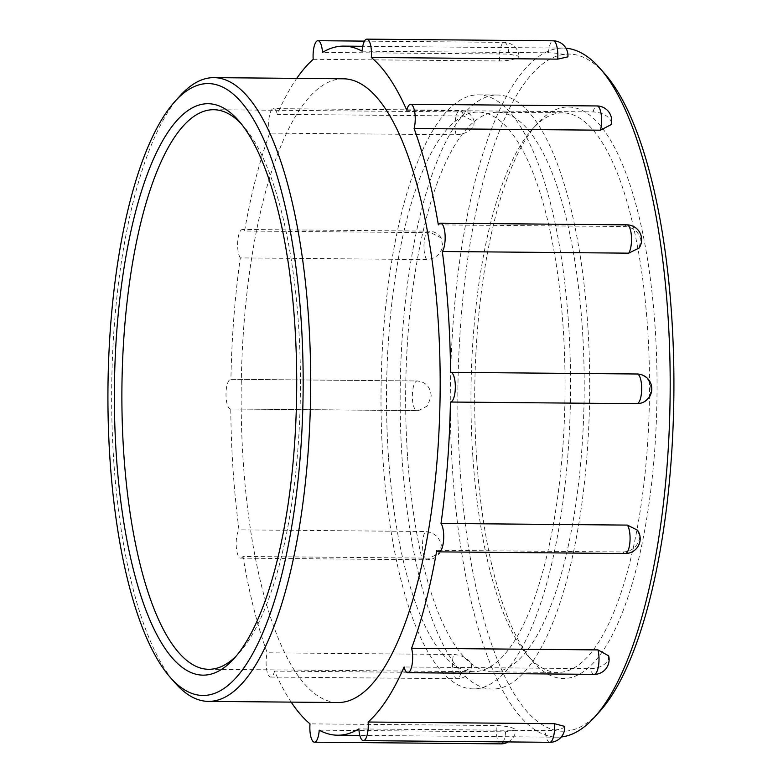 <?xml version="1.0" encoding="UTF-8"?>
<svg xmlns="http://www.w3.org/2000/svg" width="783" height="783" viewBox="0 0 783 783"><rect width="100%" height="100%" fill="white"/><g stroke="black" fill="none" stroke-linecap="round" stroke-linejoin="round"><path stroke-width="0.59" stroke-dasharray="3.92 2.94" d="M561.264 736.969A344.559 109.904 90.5 0 1 557.163 737.175A344.559 109.904 90.5 0 1 452.701 472.687A344.559 109.904 90.5 0 1 563.329 48.086A344.559 109.904 90.5 0 1 565.943 48.203M605.073 74.15A338.618 108.005 -89.5 0 0 495.903 140.274A338.618 108.005 -89.5 0 0 460.189 471.366A338.618 108.005 -89.5 0 0 599.367 711.855M476.69 459.073A285.746 91.141 90.5 0 1 537.608 123.342A285.746 91.141 90.5 0 1 657.015 393.497A285.746 91.141 90.5 0 1 532.792 661.478A285.746 91.141 90.5 0 1 476.69 459.073M319.219 730.177L505.573 731.841L515.762 730.108L515.028 729.13C511.348 727.084 505.133 725.89 496.373 725.528L310.009 723.864M291.168 702.116A344.559 109.904 90.5 0 1 274.559 671.09L460.913 672.754L471.591 667.508L471.268 663.994C468.185 658.327 462.293 655.156 453.602 654.48L267.238 652.807A344.559 109.904 90.5 0 1 242.994 556.459L429.348 558.132L439.801 552.896L441.338 545.085C439.283 536.913 433.958 532.381 425.365 531.5L239.011 529.837A344.559 109.904 90.5 0 1 230.77 408.99L418.562 410.595L427.508 405.888L431.179 395.944C430.376 386.88 425.746 381.889 417.27 380.969L230.916 379.305A344.559 109.904 90.5 0 1 240.322 257.901L426.676 259.565C435.27 258.83 440.643 254.348 442.777 246.116L441.152 237.905L430.914 232.678L244.56 231.014A344.559 109.904 90.5 0 1 269.744 133.1L456.098 134.764C464.799 134.226 470.72 131.064 473.862 125.27L474.195 121.58L463.595 116.021L277.231 114.347A344.559 109.904 90.5 0 1 296.747 78.378M230.77 408.99A14.848 4.737 90.5 0 1 230.613 409A14.848 4.737 90.5 0 1 226.003 394.113A14.848 4.737 90.5 0 1 230.877 379.295L417.231 380.969A14.848 14.848 0 0 1 417.633 380.978L417.27 380.969A14.848 4.737 90.5 0 0 417.231 380.969A14.848 4.737 90.5 0 0 412.367 395.777A14.848 4.737 90.5 0 0 416.967 410.664A14.848 14.848 0 0 0 418.562 410.595M313.21 59.312L499.564 60.976C508.333 60.761 514.558 59.547 518.258 57.345L519.002 56.239L508.833 54.076L322.479 52.412M362.118 51.159L548.472 52.823C557.251 52.98 563.486 53.968 567.176 55.799L567.91 56.846M406.778 110.246L593.132 111.91C601.873 112.429 607.804 115.424 610.936 120.925L611.229 124.556M438.343 224.868L624.697 226.541C633.349 227.324 638.742 231.758 640.856 239.833L639.085 248.015M450.568 372.336L636.922 374.01C645.456 374.93 650.164 379.912 651.025 388.975C650.076 398.018 645.319 402.932 636.775 403.695M637.519 530.199L639.427 538.802C637.225 546.945 631.793 551.34 623.141 551.986L436.777 550.322M608.655 655.841L608.342 659.648C605.161 665.276 599.201 668.271 590.46 668.653L404.097 666.979M564.68 726.399L563.946 727.573C560.236 729.57 553.992 730.568 545.213 730.588L358.859 728.924M472.912 457.644A279.805 89.242 -89.5 0 0 527.85 655.831A279.805 89.242 -89.5 0 0 557.741 672.421A279.805 89.242 -89.5 0 0 649.489 393.428A279.805 89.242 -89.5 0 0 562.742 112.84A279.805 89.242 -89.5 0 0 532.567 128.892A279.805 89.242 -89.5 0 0 472.912 457.644M407.6 457.066A279.805 89.242 -89.5 0 0 492.429 671.843A279.805 89.242 -89.5 0 0 584.177 392.841A279.805 89.242 -89.5 0 0 497.44 112.253A279.805 89.242 -89.5 0 0 407.6 457.066M241.095 123.616A279.805 89.242 90.5 0 1 243.562 126.308A279.805 89.242 90.5 0 1 300.418 390.306A279.805 89.242 90.5 0 1 238.854 653.247A279.805 89.242 90.5 0 1 236.329 655.9M388.466 456.89A279.805 89.242 90.5 0 1 478.296 112.077A279.805 89.242 90.5 0 1 565.032 392.674A279.805 89.242 90.5 0 1 473.284 671.667A279.805 89.242 90.5 0 1 388.466 456.89M180.325 95.526A311.888 99.48 -89.5 0 0 113.829 461.98A311.888 99.48 -89.5 0 0 175.069 682.893M343.453 78.799A311.888 99.48 -89.5 0 0 243.327 463.135A311.888 99.48 -89.5 0 0 337.874 702.537M274.559 671.09A14.848 4.737 90.5 0 1 270.703 677.05A14.848 4.737 90.5 0 1 266.504 668.545A14.848 4.737 90.5 0 1 267.238 652.807M242.994 556.459A14.848 4.737 90.5 0 1 240.773 558.142A14.848 4.737 90.5 0 1 236.26 546.495A14.848 4.737 90.5 0 1 239.011 529.837M240.322 257.901A14.848 4.737 90.5 0 1 237.738 241.223A14.848 4.737 90.5 0 1 242.476 229.468A14.848 4.737 90.5 0 1 244.56 231.014M269.744 133.1A14.848 4.737 90.5 0 1 269.176 117.225A14.848 4.737 90.5 0 1 273.561 108.622A14.848 4.737 90.5 0 1 277.231 114.347M402.227 461.07A297.031 94.743 90.5 0 1 497.587 95.027A297.031 94.743 90.5 0 1 589.668 392.89A297.031 94.743 90.5 0 1 492.282 689.069A297.031 94.743 90.5 0 1 402.227 461.07M383.083 460.893A297.031 94.743 90.5 0 1 478.452 94.851A297.031 94.743 90.5 0 1 570.533 392.723A297.031 94.743 90.5 0 1 473.138 688.893A297.031 94.743 90.5 0 1 383.083 460.893M505.573 731.841A14.848 4.737 90.5 0 1 503.205 741.883M500.817 743.85A14.848 4.737 90.5 0 1 496.373 725.528M460.913 672.754A14.848 4.737 90.5 0 1 457.057 678.724A14.848 4.737 90.5 0 1 452.858 670.219A14.848 4.737 90.5 0 1 453.602 654.48M429.348 558.132A14.848 4.737 90.5 0 1 427.136 559.806A14.848 4.737 90.5 0 1 422.614 548.159A14.848 4.737 90.5 0 1 425.365 531.5M417.133 410.664A14.848 4.737 90.5 0 1 416.967 410.664L230.613 409M426.676 259.565A14.848 4.737 90.5 0 1 424.092 242.896A14.848 4.737 90.5 0 1 428.839 231.132A14.848 4.737 90.5 0 1 430.914 232.678M456.098 134.764A14.848 4.737 90.5 0 1 455.54 118.889A14.848 4.737 90.5 0 1 459.915 110.295A14.848 4.737 90.5 0 1 463.595 116.021M499.564 60.976A14.848 4.737 90.5 0 1 504.311 42.37A14.848 4.737 90.5 0 1 508.833 54.076M548.472 52.823A14.848 4.737 90.5 0 1 553.238 40.814M593.132 111.91A14.848 4.737 90.5 0 1 596.989 105.95M624.697 226.541A14.848 4.737 90.5 0 1 626.919 224.858M625.216 553.532A14.848 4.737 90.5 0 1 623.141 551.986M594.14 674.378A14.848 4.737 90.5 0 1 590.46 668.653M549.735 742.304A14.848 4.737 90.5 0 1 545.213 730.588M563.329 48.086L362.754 46.295M557.163 737.175L359.828 735.413M527.85 655.831L532.792 661.478M532.567 128.892L537.608 123.342M492.429 671.843L557.741 672.421M497.44 112.253L562.742 112.84M243.562 126.308L238.619 120.66M238.854 653.247L233.814 658.797M208.669 669.299L473.284 671.667M213.681 109.718L478.296 112.077M508.255 741.932A14.848 14.848 0 0 0 515.762 730.108M270.703 677.05L457.057 678.724A14.848 14.848 0 0 0 471.591 667.508M240.773 558.142L427.136 559.806A14.848 14.848 0 0 0 439.811 552.906M441.162 237.905A14.848 14.848 0 0 0 428.839 231.132L242.476 229.468M474.204 121.58A14.848 14.848 0 0 0 459.915 110.295L273.561 108.622M519.002 56.239A14.848 14.848 0 0 0 504.311 42.37L364.496 41.117M473.138 688.893L492.282 689.069M478.452 94.851L497.587 95.027"/><path stroke-width="1.17" d="M565.943 48.203A344.559 109.904 90.5 0 1 600.13 68.513A344.559 109.904 90.5 0 1 661.899 253.457A344.559 109.904 90.5 0 1 594.326 717.404A344.559 109.904 90.5 0 1 561.264 736.969M594.326 717.404L599.367 711.855A338.618 108.005 -89.5 0 0 673.879 393.643A338.618 108.005 -89.5 0 0 605.073 74.15L600.13 68.513M296.747 78.378A344.559 109.904 90.5 0 1 313.21 59.312A14.848 4.737 90.5 0 1 317.957 40.696A14.848 4.737 90.5 0 1 322.479 52.412A344.559 109.904 90.5 0 1 343.747 46.119A344.559 109.904 90.5 0 1 362.118 51.159A14.848 4.737 90.5 0 1 366.875 39.15L553.238 40.814A14.848 14.848 0 0 1 567.91 56.846L557.682 59.136L371.318 57.472A344.559 109.904 90.5 0 1 406.778 110.246A14.848 4.737 90.5 0 1 410.635 104.276L596.989 105.95A14.848 14.848 0 0 1 611.229 124.556L600.453 130.193L414.099 128.52A344.559 109.904 90.5 0 1 438.343 224.868A14.848 4.737 90.5 0 1 440.555 223.194L626.919 224.858A14.848 14.848 0 0 1 639.094 248.025L628.68 253.163L442.326 251.5A344.559 109.904 90.5 0 1 450.568 372.336A14.848 4.737 90.5 0 1 450.724 372.336A14.848 4.737 90.5 0 1 455.334 387.223A14.848 4.737 90.5 0 1 450.46 402.031A14.848 4.737 90.5 0 1 450.421 402.031A344.559 109.904 90.5 0 1 441.015 523.435A14.848 4.737 90.5 0 1 443.599 540.104A14.848 4.737 90.5 0 1 438.852 551.868A14.848 4.737 90.5 0 1 436.777 550.322A344.559 109.904 90.5 0 1 411.594 648.236A14.848 4.737 90.5 0 1 412.161 664.111A14.848 4.737 90.5 0 1 407.777 672.705A14.848 4.737 90.5 0 1 404.097 666.979A344.559 109.904 90.5 0 1 368.127 722.024A14.848 4.737 90.5 0 1 363.381 740.63A14.848 4.737 90.5 0 1 358.859 728.924A344.559 109.904 90.5 0 1 337.59 735.208A344.559 109.904 90.5 0 1 319.219 730.177A14.848 4.737 90.5 0 1 314.463 742.186A14.848 4.737 90.5 0 1 310.009 723.864A344.559 109.904 90.5 0 1 291.168 702.116M636.922 374.01A14.848 4.737 90.5 0 1 637.088 374A14.848 4.737 90.5 0 1 641.688 388.887A14.848 4.737 90.5 0 1 636.824 403.705A14.848 4.737 90.5 0 1 636.775 403.695L450.499 402.031M441.015 523.435L627.379 525.099L637.519 530.199A14.848 14.848 0 0 1 625.216 553.532A14.848 4.737 90.5 0 0 629.953 541.777A14.848 4.737 90.5 0 0 627.379 525.099M411.594 648.236L597.958 649.9L608.655 655.841A14.848 14.848 0 0 1 594.14 674.378A14.848 4.737 90.5 0 0 598.515 665.775A14.848 4.737 90.5 0 0 597.958 649.9M368.127 722.024L554.481 723.688L564.68 726.399M236.329 655.9A279.805 89.242 90.5 0 1 208.669 669.299A279.805 89.242 90.5 0 1 123.841 454.522A279.805 89.242 90.5 0 1 213.681 109.718A279.805 89.242 90.5 0 1 241.095 123.616M116.364 455.853A285.746 91.141 -89.5 0 0 233.814 658.797A285.746 91.141 -89.5 0 0 296.679 390.277A285.746 91.141 -89.5 0 0 238.619 120.66A285.746 91.141 -89.5 0 0 146.499 176.459A285.746 91.141 -89.5 0 0 116.364 455.853M110.06 460.551A305.947 97.581 90.5 0 1 175.284 101.076A305.947 97.581 90.5 0 1 303.129 390.335A305.947 97.581 90.5 0 1 170.126 677.256A305.947 97.581 90.5 0 1 110.06 460.551M170.126 677.256L175.069 682.893A311.888 99.48 -89.5 0 0 208.386 701.382A311.888 99.48 -89.5 0 0 310.645 390.394A311.888 99.48 -89.5 0 0 213.965 77.634A311.888 99.48 -89.5 0 0 180.325 95.526L175.284 101.076M208.386 701.382L337.874 702.537A311.888 99.48 -89.5 0 0 440.144 391.559A311.888 99.48 -89.5 0 0 343.453 78.799L213.965 77.634M366.875 39.15A14.848 4.737 90.5 0 1 371.318 57.472M410.635 104.276A14.848 4.737 90.5 0 1 414.833 112.781A14.848 4.737 90.5 0 1 414.099 128.52M440.555 223.194A14.848 4.737 90.5 0 1 445.077 234.841A14.848 4.737 90.5 0 1 442.326 251.5M503.205 741.883A14.848 4.737 90.5 0 1 500.817 743.85A14.848 14.848 0 0 0 508.255 741.932M553.238 40.814A14.848 4.737 90.5 0 1 557.682 59.136M596.989 105.95A14.848 4.737 90.5 0 1 601.197 114.455A14.848 4.737 90.5 0 1 600.453 130.193M626.919 224.858A14.848 4.737 90.5 0 1 631.441 236.505A14.848 4.737 90.5 0 1 628.68 253.163M554.481 723.688A14.848 4.737 90.5 0 1 549.735 742.304A14.848 14.848 0 0 0 564.69 726.418M362.754 46.295L343.747 46.119M359.828 735.413L337.59 735.208M450.46 402.031L636.824 403.705A14.848 14.848 0 0 0 651.799 388.985A14.848 14.848 0 0 0 637.088 374L450.724 372.336M314.463 742.186L500.817 743.85M317.957 40.696L364.496 41.117M438.852 551.868L625.216 553.532M407.777 672.705L594.14 674.378M363.381 740.63L549.735 742.304"/></g></svg>
